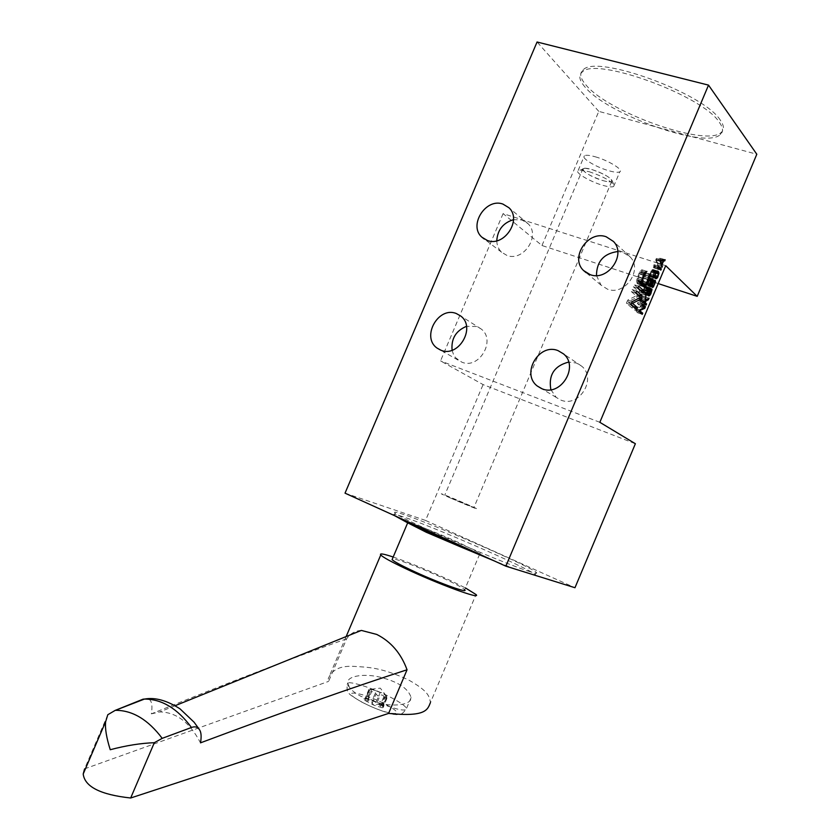 <?xml version="1.0" encoding="UTF-8"?>
<svg xmlns="http://www.w3.org/2000/svg" width="840" height="840" viewBox="0 0 840 840"><rect width="100%" height="100%" fill="white"/><g stroke="black" fill="none" stroke-linecap="round" stroke-linejoin="round"><path stroke-width="0.63" stroke-dasharray="4.2 3.15" d="M650.076 274.292L651.105 277.127L653.268 275.93L654.486 271.719L653.425 269.64L651.252 270.827L650.076 274.292L654.518 275.73M650.034 275.058L654.476 276.496M658.182 283.574L541.978 245.522L503.087 213.612L665.711 265.682M503.087 213.612L440.528 360.895L483.084 384.594L635.376 443.73M599.844 422.31L440.528 360.895M541.978 245.522L598.794 111.373L756.808 154.245M598.794 111.373L537.065 42M720.342 120.194C704.046 93.24 596.379 54.117 583.202 69.814C579.212 73.185 580.104 78.194 585.879 84.851C607.992 112.329 706.23 147.378 721.203 132.436C724.416 129.686 724.133 125.601 720.342 120.194M345.03 493.164L425.544 520.433L483.084 384.594M425.544 520.433L574.97 587.727M530.387 571.778C505.544 564.438 399.452 518.354 395.115 513.104C393.215 511.487 396.07 511.949 403.662 514.5C433.598 524.317 529.966 566.286 536.214 572.345C537.736 573.657 535.794 573.457 530.387 571.778M515.529 569.195L494.204 560.889M394.569 515.655L394.159 515.34C392.28 513.702 395.136 514.143 402.749 516.673C432.716 526.397 529.085 568.397 535.28 574.571L535.531 575.432M407.516 522.753C403.788 519.656 436.58 532.444 460.488 543.354L480.07 553.182L464.646 589.743C462.745 587.864 456.32 584.346 445.358 579.159C424.882 569.478 396.249 558.442 392.427 558.821M480.07 553.182C481.404 554.621 474.999 552.562 460.845 546.998M393.194 557.014C410.161 562.863 429.272 570.717 450.513 580.555L465.413 587.916M361.337 630.42C355.142 630.767 350.249 633.559 346.657 638.809L328.608 681.376L328.251 678.751C331.905 669.543 340.715 665.427 354.669 666.425C368.634 667.286 381.381 667.433 408.534 679.938C429.544 691.782 429.219 696.832 430.469 702.524L476.007 594.531M107.803 714.725L84.588 768.852L328.608 681.376M349.188 686.91L347.865 682.815C346.458 675.832 365.946 672.693 383.355 678.079C399.21 682.5 408.471 688.978 411.117 697.525C411.443 705.6 391.881 706.514 380.006 703.29L360.864 696.297C354.995 693.095 351.099 689.966 349.188 686.91L347.161 684.474C346.805 689.84 347.413 692.759 348.978 693.2C348.726 693.976 352.947 696.917 361.651 702.02C373.296 708.036 383.744 712.037 392.983 714M346.657 638.809C293.717 657.531 228.617 682.542 151.358 713.853C152.775 704.812 151.599 699.783 147.819 698.775M151.358 713.853L159.716 711.932C176.232 712.131 189.829 722.432 200.498 742.844M365.043 700.476L373.81 705.159L382.683 707.91L383.744 706.881L382.736 705.978L374.042 701.348L365.221 698.607L363.815 698.838L365.043 700.476L367.71 700.865C370.451 700.571 371.942 701.369 372.173 703.238L373.81 705.159L376.142 704.918C377.401 703.678 378.903 704.141 380.656 706.314L383.03 707.616L381.938 704.75L383.04 706.157L380.741 704.046L372.382 700.046L365.873 698.439L367.29 698.46L365.043 700.476M372.173 703.238L376.089 693.966L374.798 691.971L371.627 691.603L367.71 700.865M376.089 693.966L377.738 695.877L380.058 695.646L376.142 704.918M380.656 706.314L384.573 697.064L386.935 698.376L386.568 697.274L382.662 706.503M382.694 705.526L386.579 696.328L384.615 694.88L380.741 704.046M376.31 701.694L380.184 692.538L382.211 692.779L384.615 694.88M380.184 692.538L376.257 690.879L372.382 700.046M367.899 698.639L371.784 689.462L369.768 689.241L365.873 698.439M365.788 699.395L369.695 690.165L368.739 690.889L371.627 691.603M371.784 689.462L376.257 690.879M369.695 690.165L371.196 689.241L369.768 689.241M384.573 697.064C382.82 694.89 381.318 694.418 380.058 695.646M386.579 696.328L385.833 695.53L386.568 697.274M452.099 350.238L453.432 354.322L455.69 357.84L461.738 362.124C479.021 369.873 496.451 340.137 481.142 328.965L476.847 326.508L466.483 326.33M550.883 389.697L556.279 397.446L560.795 400.04C579.012 408.188 597.313 378.556 581.679 366.177L576.398 363.027L568.659 362.072M596.474 275.541L601.02 285.117L607.53 289.202C624.708 296.058 643.178 269.966 630.231 257.009L623.049 252.368L617.757 251.538M496.766 240.786C496.923 245.438 498.54 249.26 501.627 252.252L506.993 255.454C523.425 262.048 541.034 235.421 527.971 223.65L522.029 220.017L513.503 219.66M584.976 86.982C579.191 80.336 578.288 75.348 582.267 72.009C595.403 56.416 703.059 95.571 719.408 122.43C723.198 127.827 723.492 131.88 720.29 134.61C705.359 149.457 607.121 114.366 584.976 86.982M631.04 304.374L628.005 301.812L636.605 297.57L638.736 298.284M631.606 303.03L628.005 301.812M635.912 292.793L632.174 289.527L631.312 291.585L636.184 295.817L627.7 300.153L626.399 303.24L632.174 308.102L636.615 309.603M632.174 308.102L632.867 306.443M626.399 303.24L630.872 304.762M627.7 300.153L632.174 301.665M636.184 295.817L640.637 297.308M631.312 291.585L635.796 293.076M632.174 289.527L636.657 291.018M636.605 297.57L637.77 294.798M637.917 288.026L634.2 284.729L633.328 286.776L637.812 288.267M638.683 286.209L634.2 284.729M633.328 286.776L639.03 291.806L643.482 293.286M639.03 291.806L639.786 290.01M641.96 283.952L645.194 276.759L645.173 272.506L649.646 273.956M645.173 272.506L644.532 275.216L648.995 276.665M648.784 276.003L644.312 274.544M645.624 273.389L649.373 274.606M645.529 275.184L648.879 276.276M645.194 276.759L648.795 277.935M644.595 278.565L648.197 279.741M643.314 281.62L646.874 282.786M642.485 283.206L645.855 284.319M644.532 275.216L641.235 283.028L639.965 283.29L638.159 281.673L637.928 278.639L639.681 274.082L641.561 272.002L642.422 269.955L641.676 269.745L638.957 273.409L636.72 279.909L637.298 283.721L639.114 285.338L642.6 285.936M640.615 285.285L641.445 284.56M639.86 285.537L643.493 286.734M639.114 285.338L643.577 286.808M637.298 283.721L641.771 285.201M636.836 282.839L641.319 284.308M636.636 281.715L641.12 283.195M636.72 279.909L641.214 281.389M637.056 278.324L641.55 279.794M637.654 276.496L642.149 277.967M638.957 273.409L643.45 274.88M639.797 271.814L644.291 273.273M640.615 270.669L645.11 272.129M641.676 269.745L646.17 271.194M642.422 269.955L646.916 271.415M641.561 272.002L644.511 272.969M641.057 272.013L644.417 273.105M640.385 272.822L643.923 273.977M639.681 274.082L643.293 275.257M638.389 277.158L642.023 278.355M637.928 278.639L641.55 279.825M637.739 279.877L641.288 281.043M637.823 280.896L641.183 281.998M638.159 281.673L641.151 282.649M639.965 283.29L641.214 283.7M640.595 283.385L645.057 284.855M641.235 283.028L645.698 284.498M641.907 282.219L646.37 283.689M642.6 280.969L647.062 282.44M643.881 277.914L648.354 279.373M644.343 276.444L648.805 277.904M638.316 311.703L635.513 309.341L640.332 306.894L641.067 305.172L637.865 302.421L637.371 303.576L640.101 305.918L635.345 308.406L634.61 310.149L637.833 312.858L638.316 311.703L639.618 312.144M639.45 310.674L635.513 309.341M637.833 312.858L642.232 314.36M634.61 310.149L639.041 311.651M635.345 308.406L639.775 309.907M640.101 305.918L644.522 307.409M637.371 303.576L641.802 305.078M637.865 302.421L642.296 303.912M641.067 305.172L642.474 305.644M640.332 306.894L643.472 307.955M642.191 302.484L641.109 301.539L641.203 299.786L643.976 298.252L644.616 296.719L641.267 298.526L641.434 293.916L640.574 301.077L638.999 299.712L638.516 300.877L641.707 303.629L642.191 302.484L643.639 302.967M643.02 302.18L641.109 301.539M641.707 303.629L646.118 305.119M638.516 300.877L642.947 302.369M638.999 299.712L643.429 301.203M640.574 301.077L643.125 301.928M640.794 295.47L645.225 296.951M641.434 293.916L645.876 295.397M641.267 298.526L645.11 299.806M644.616 296.719L649.037 298.19M643.976 298.252L647.031 299.281M641.203 299.786L645.057 301.077M647.598 288.55L646.821 287.322L645.918 288.362L645.676 286.282L644.27 287.417L642.915 292.845L644.91 287.459L645.509 288.005L645.078 290.798L646.338 288.477L647.083 288.887L644.522 294.525L646.391 292.498L647.598 288.55L650.538 289.517M650.832 289.065L647.556 287.983M647.482 289.244L651.494 290.567M647.294 290.136L651.325 291.469M647.042 290.955L651.053 292.288M646.391 292.498L650.38 293.822M646.002 293.202L649.981 294.525M645.55 293.853L649.32 295.113M645.173 294.315L649.11 295.617M644.805 294.514L648.984 295.911M644.522 294.525L648.942 296.006M644.931 293.57L649.351 295.04M645.141 293.496L649.562 294.966M645.446 293.233L649.866 294.704M645.666 292.908L650.087 294.378M646.139 292.005L650.559 293.475M646.622 290.85L651.042 292.32M646.957 289.832L651.389 291.291M647.052 289.391L651.483 290.85M647.083 288.887L651.504 290.346M647.031 288.572L651.452 290.031M646.769 288.33L650.517 289.569M646.338 288.477L650.36 289.8M645.96 288.929L649.845 290.22M645.404 290.02L649.509 291.385M645.078 290.798L649.509 292.257M644.805 290.556L649.236 292.026M645.13 289.779L649.562 291.249M645.488 288.508L649.919 289.968M645.509 288.005L649.95 289.464M645.404 287.375L649.835 288.834M645.267 287.248L648.995 288.477M644.91 287.459L648.805 288.75M644.522 287.91L648.533 289.244M643.724 289.59L647.776 290.934M643.283 291.312L647.273 292.635M643.325 291.879L647.199 293.171M642.915 292.845L647.346 294.315M642.726 292.415L647.157 293.885M642.779 291.396L647.22 292.877M643.472 289.096L647.913 290.567M644.27 287.417L648.711 288.887M644.731 286.766L649.173 288.236M645.676 286.282L650.107 287.752M646.002 286.85L649.446 287.983M646.034 287.417L649.047 288.404M645.918 288.362L649.929 289.695M646.453 287.522L650.885 288.981M646.821 287.322L651.252 288.781M647.168 287.364L651.599 288.834M647.441 287.606L651.147 288.834M647.976 284.119L649.236 280.476L650.391 279.93L650.181 282.397L648.018 286.01L648.952 285.537L651.053 280.539L650.864 279.027L650.097 278.859L648.512 280.875L647.482 284.204L646.412 283.227L648.428 277.316L645.666 283.878L647.409 285.464L647.976 284.119L651.956 285.421M652.134 284.487L648.102 283.164M647.409 285.464L651.84 286.923M645.666 283.878L650.107 285.348M648.428 277.316L652.869 278.775M648.764 277.631L652.796 278.943M646.412 283.227L650.444 284.55M647.482 284.204L650.212 285.096M647.682 283.048L652.124 284.508M648.029 282.03L652.46 283.49M648.512 280.875L652.953 282.324M648.984 279.972L653.415 281.421M649.593 279.195L654.024 280.644M650.097 278.859L654.538 280.308M650.591 278.786L655.032 280.235M650.864 279.027L654.696 280.287M651.032 279.72L653.993 280.686M651.053 280.539L654.938 281.82M650.517 282.702L654.538 284.025M650.034 283.857L654.034 285.169M649.562 284.76L653.468 286.041M648.952 285.537L652.732 286.776M648.449 285.873L652.544 287.217M648.018 286.01L652.438 287.469M648.501 284.855L652.932 286.314M648.932 284.718L653.352 286.178M649.309 284.267L653.73 285.716M649.698 283.553L654.119 285.012M650.181 282.397L654.601 283.857M650.549 280.875L654.98 282.324M650.506 280.308L654.938 281.757M650.391 279.93L654.822 281.379M650.255 279.804L653.783 280.959M649.971 279.815L653.72 281.043M649.614 280.014L653.52 281.295M649.236 280.476L653.236 281.778M648.848 281.18L652.88 282.502M648.365 282.334L652.407 283.657M650.506 276.57L654.948 278.019M655.547 278.565L651.105 277.127M650.255 276.066L654.696 277.515M650.139 275.688L654.581 277.137L651.441 276.098L650.664 275.1L651.032 272.233L652.606 270.48L653.94 272.811L653.026 275.425L651.924 276.276M650.696 271.919L655.148 273.357M651.252 270.827L655.704 272.265M651.861 270.05L656.303 271.488M652.302 269.661L654.024 270.207M652.732 269.524L657.174 270.963M653.005 269.514L657.457 270.953M653.425 269.64L657.867 271.079M654.266 270.711L656.408 271.394M654.392 271.089L653.09 270.659M654.486 271.719L658.203 272.916M654.444 272.486L658.34 273.745M653.825 274.838L657.836 276.139M653.268 275.93L657.174 277.2M652.67 276.707L654.644 277.347M652.228 277.095L654.927 277.977M651.798 277.231L655.347 278.387M651.525 277.242L655.515 278.544M650.979 275.667L654.528 276.822M654.486 276.35L650.664 275.1M650.58 273.956L654.601 275.268M651.032 272.233L655.085 273.546M651.504 271.331L655.515 272.632M651.882 270.879L655.799 272.139M652.606 270.48L656.187 271.635M653.551 271.1L657.993 272.538M653.867 271.667L658.298 273.105M653.94 272.811L658.371 274.25M653.489 274.533L657.92 275.971M653.026 275.425L657.457 276.875M652.649 275.877L657.079 277.326M651.441 276.098L654.581 277.116M656.891 267.55L653.783 264.59L653.803 267.845L653.825 266.248L656.408 268.706L656.891 267.55L658.78 268.159M658.235 266.017L653.783 264.59M656.408 268.706L660.839 270.133M653.825 266.248L657.741 267.509M653.803 267.845L658.255 269.283M653.279 267.341L657.72 268.779M653.3 265.745L657.751 267.173M656.376 258.416L655.725 259.959L657.531 266.017L657.552 263.34L659.169 259.507L660.272 259.497L660.765 258.353L656.376 258.416L660.839 259.833M660.188 261.387L655.725 259.959M660.765 258.353L665.196 259.76M660.272 259.497L661.311 259.833M659.169 259.507L660.765 260.012L658.823 259.445L657.374 262.899L656.324 259.445L658.823 259.445M657.552 263.34L661.091 264.474M658.014 264.873L661.542 265.997M657.531 266.017L661.973 267.446M656.324 259.445L660.45 260.757M657.374 262.899L660.975 264.054M602.7 180.537C609.126 182.333 612.234 182.311 612.024 180.474C609.378 176.788 602.648 173.135 591.832 169.512L584.934 168.21C576.923 167.864 590.236 177.02 602.7 180.537C607.341 181.871 610.333 182.207 611.667 181.524C611.94 178.29 605.336 174.279 591.832 169.512C587.255 168.21 584.315 167.885 583.013 168.556C582.75 171.801 589.312 175.802 602.7 180.537M589.04 171.665C602.458 176.179 610.796 180.695 614.061 185.22L613.63 186.491C611.972 187.32 608.265 186.9 602.522 185.231C589.596 181.534 574.235 172.274 578.162 170.457L580.514 170.037L589.04 171.665M595.329 156.807C608.444 160.429 623.847 169.922 619.825 171.811C618.146 172.704 614.418 172.337 608.664 170.688C595.718 167.076 580.409 157.7 584.388 155.736C586.016 154.865 589.67 155.222 595.329 156.807M452.498 498.813L473.897 507.57L452.498 498.813M450.86 498.194C471.629 507.297 488.796 513.797 467.534 504.536C447.626 495.8 429.587 488.911 450.86 498.194M380.006 703.29C397.53 709.957 406.361 711.669 406.507 708.446C405.353 706.03 400.418 702.513 391.703 697.861C372.382 687.477 344.358 678.941 347.161 684.474L347.865 682.815M362.072 702.114C336.242 688.453 361.347 691.226 385.445 704.329C411.348 717.738 387.492 715.9 362.072 702.114M395.115 513.104L394.159 515.34M536.214 572.345L535.28 574.571M346.154 636.562L328.251 678.751M175.13 705.705L159.716 711.932M199.038 729.025L199.847 730.286M411.117 697.525L406.507 708.446C401.3 716.163 400.565 713.192 397.016 714.389M386.935 698.376L383.03 707.616M382.399 705.127L383.744 706.881M386.915 696.969L383.04 706.157M368.907 689.346L365.022 698.534M367.269 698.428L363.815 698.838M368.739 690.889L364.833 700.13M386.232 695.846L380.31 688.139L371.185 689.231L367.29 698.46M385.833 695.53L381.938 704.75M458.073 360.098L440.475 350.038M481.142 328.965L460.772 316.06M556.279 397.446L541.412 388.51M581.679 366.177L563.472 353.861M601.02 285.117L586.121 272.675M630.231 257.009L613.505 241.479M501.627 252.252L484.355 239.075M527.971 223.65L508.967 207.764M582.267 72.009L583.202 69.814M720.29 134.61L721.203 132.436M612.024 180.474L614.061 185.22M613.63 186.491L619.825 171.811M578.162 170.457L584.388 155.736M584.934 168.21L580.514 170.037M611.667 181.524L473.897 507.57M583.013 168.556L444.707 495.254"/><path stroke-width="1.26" d="M654.476 276.496L655.704 272.265L656.754 271.089L657.867 271.079L658.928 273.157L657.699 277.368L655.956 278.681L654.476 276.496M599.844 422.31L665.711 265.682L697.2 296.352L756.808 154.245L708.519 85.123L505.869 566.181L574.97 587.727L635.376 443.73L599.844 422.31M632.478 303.324L637.476 307.566L636.615 309.603L630.872 304.762L632.174 301.665L640.637 297.308L635.796 293.076L636.657 291.018L642.337 296.006L641.046 299.061L632.478 303.324L631.606 303.03M638.683 286.209L644.343 291.239L643.482 293.286L637.812 288.267L638.683 286.209M648.784 276.003L649.646 273.956L649.992 276.644L647.776 283.091L645.078 286.755L643.577 286.808L641.771 285.201L641.12 283.195L643.45 274.88L645.11 272.129L646.916 271.415L644.175 275.541L642.422 280.108L642.642 283.143L644.438 284.77L645.698 284.498L647.062 282.44L648.784 276.003M639.933 310.842L642.726 313.205L642.232 314.36L639.041 311.651L639.775 309.907L644.522 307.409L641.802 305.078L642.296 303.912L645.477 306.663L644.742 308.385L639.45 310.674M645.529 303.03L646.611 303.965L646.118 305.119L642.947 302.369L643.429 301.203L644.994 302.558L645.876 295.397L645.698 300.006L649.037 298.19L648.385 299.733L645.624 301.266L645.529 303.03L643.02 302.18M651.976 289.443L650.811 293.958L648.942 296.006L651.452 290.031L650.759 289.937L649.509 292.257L649.95 289.464L649.341 288.918L647.346 294.315L647.409 291.974L649.761 287.7L650.349 289.832L651.252 288.781L651.976 289.443L650.832 289.065M652.533 284.623L651.84 286.923L650.107 285.348L652.869 278.775L650.843 284.687L651.913 285.653L652.953 282.324L654.538 280.308L655.295 280.476L655.484 281.988L653.384 286.996L652.438 287.469L654.601 283.857L654.822 281.379L654.045 281.463L652.134 284.487M658.235 266.017L661.322 268.979L660.839 270.133L658.276 267.687L658.255 269.283L657.72 268.779L658.235 266.017M660.188 261.387L660.839 259.833L665.196 259.76L664.713 260.915L663.611 260.915L661.994 264.768L661.973 267.446L660.188 261.387M697.2 296.352L658.182 283.574M708.519 85.123L537.065 42L345.03 493.164L505.869 566.181M440.822 350.175L437.094 348.106C420.966 337.113 438.354 305.928 456.382 313.562L460.772 316.06C476.364 327.464 458.451 358.071 440.822 350.175M541.989 388.752L537.39 386.096C520.706 373.916 538.965 342.594 558.075 350.647L563.472 353.861C579.453 366.524 560.616 397.058 541.989 388.752M590.163 274.649L583.517 270.501C569.635 257.639 588.115 230.024 606.165 236.754L613.505 241.479C626.724 254.72 607.74 281.62 590.163 274.649M487.421 240.503L481.95 237.248C468.122 225.593 485.741 197.631 502.898 204.067L508.967 207.764C522.281 219.765 504.2 247.18 487.421 240.503M535.531 575.432L515.529 569.195M494.204 560.889L460.845 546.998L407.516 522.753L394.569 515.655M460.845 546.998L426.394 532.319L407.516 522.753M392.427 558.821L392.081 559.629C393.844 561.383 399.987 564.774 410.54 569.793C435.278 581.595 469.371 594.101 464.646 589.743M465.413 587.916L476.007 594.531C482.276 600.254 437.378 583.811 404.796 568.25C391.052 561.698 383.03 557.277 380.751 554.988C379.292 553.109 383.439 553.78 393.194 557.014M175.13 705.705L361.337 630.42L376.761 634.442C390.968 641.624 401.058 653.394 407.043 669.774C350.837 687.971 281.988 712.32 200.498 742.844C201.495 737.079 201.275 732.9 199.847 730.286C197.957 727.041 195.163 726.106 191.468 727.482L162.204 738.35L154.319 742.707L130.673 798L388.605 713.412C426.384 717.287 427.581 709.464 430.469 702.524M84.588 768.852L83.202 774.008C84.745 786.755 100.58 794.745 130.673 798M147.819 698.775L143.094 699.163L115.164 710.399L107.803 714.725L105.662 721.634C104.885 728.207 106.418 737.573 110.239 749.721C126.168 745.51 140.858 743.179 154.319 742.707M388.605 713.412L407.043 669.774M466.483 326.33C455.847 330.792 451.048 338.762 452.099 350.238M568.659 362.072C554.232 365.873 548.31 375.081 550.883 389.697M617.757 251.538C603.74 253.491 596.652 261.492 596.474 275.541M513.503 219.66C503.108 222.873 497.532 229.918 496.766 240.786M632.867 306.443L637.476 307.566M633.034 306.065L631.04 304.374M637.77 294.798L642.337 296.006M637.885 294.514L635.912 292.793M638.736 298.284L641.046 299.061M639.786 290.01L644.343 291.239M639.891 289.769L637.917 288.026M649.373 274.606L650.097 274.848M648.879 276.276L649.992 276.644M648.795 277.935L649.656 278.219M648.197 279.741L649.058 280.024M646.874 282.786L647.776 283.091M645.855 284.319L646.937 284.676M641.445 284.56L646.128 285.82M642.6 285.936L645.078 286.755M643.493 286.734L644.322 287.007M644.511 272.969L646.044 273.462M644.417 273.105L645.54 273.473M643.923 273.977L644.868 274.281M643.293 275.257L644.175 275.541M642.023 278.355L642.873 278.628M641.55 279.825L642.422 280.108M641.288 281.043L642.232 281.358M641.183 281.998L642.306 282.366M641.151 282.649L642.642 283.143M641.214 283.7L644.438 284.77M639.618 312.144L642.726 313.205M642.474 305.644L645.477 306.663M643.472 307.955L644.742 308.385M643.639 302.967L646.611 303.965M643.125 301.928L644.994 302.558M645.11 299.806L645.698 300.006M647.031 299.281L648.385 299.733M645.057 301.077L645.624 301.266M650.538 289.517L652.019 290.01M649.32 295.113L649.971 295.323M650.517 289.569L651.189 289.79M649.845 290.22L650.38 290.399M648.995 288.477L649.708 288.719M648.805 288.75L649.341 288.918M647.199 293.171L647.755 293.349M649.446 287.983L650.433 288.309M649.047 288.404L650.475 288.876M651.147 288.834L651.861 289.076M650.212 285.096L651.913 285.653M654.696 280.287L655.295 280.476M653.993 280.686L655.462 281.169M654.938 281.82L655.484 281.988M652.732 286.776L653.384 286.996M653.783 280.959L654.686 281.253M653.72 281.043L654.413 281.264M653.52 281.295L654.045 281.463M656.764 271.089L658.455 271.635M656.408 271.394L658.707 272.139M657.531 272.097L656.324 272.318L655.137 274.701L655.106 276.549L656.355 277.725L658.266 274.943L657.531 272.097L658.823 272.517M658.203 272.916L658.928 273.157M658.34 273.745L658.875 273.913M657.174 277.2L657.699 277.368M654.644 277.347L657.101 278.145M654.927 277.977L656.659 278.544M655.347 278.387L656.229 278.681M654.528 276.822L655.421 277.116M655.106 276.549L654.486 276.35M655.799 272.139L656.324 272.318M656.187 271.635L657.048 271.919M654.581 277.147L656.355 277.725M654.581 277.116L655.883 277.546M658.78 268.159L661.322 268.979M657.741 267.509L658.276 267.687M661.311 259.833L664.713 260.915M663.275 260.852L660.775 260.862L661.815 264.317L663.275 260.852L660.744 260.053L663.611 260.915M661.091 264.474L661.994 264.768M661.542 265.997L662.456 266.291M660.975 264.054L661.815 264.317M115.322 710.336L115.532 710.325C132.52 710.283 148.082 719.628 162.204 738.35M191.468 727.482C177.387 708.456 161.69 698.996 144.386 699.09L143.094 699.163M407.663 522.879L392.081 559.629M380.751 554.988L346.154 636.562M105.662 721.634L83.202 774.008M199.038 729.025L194.103 722.222L180.012 708.845C166.877 700.392 155.001 697.137 144.386 699.09L115.164 710.399M392.983 714L397.016 714.389M440.475 350.038L437.094 348.106M541.412 388.51L537.39 386.096M586.121 272.675L583.517 270.501M484.355 239.075L481.95 237.248"/></g></svg>
